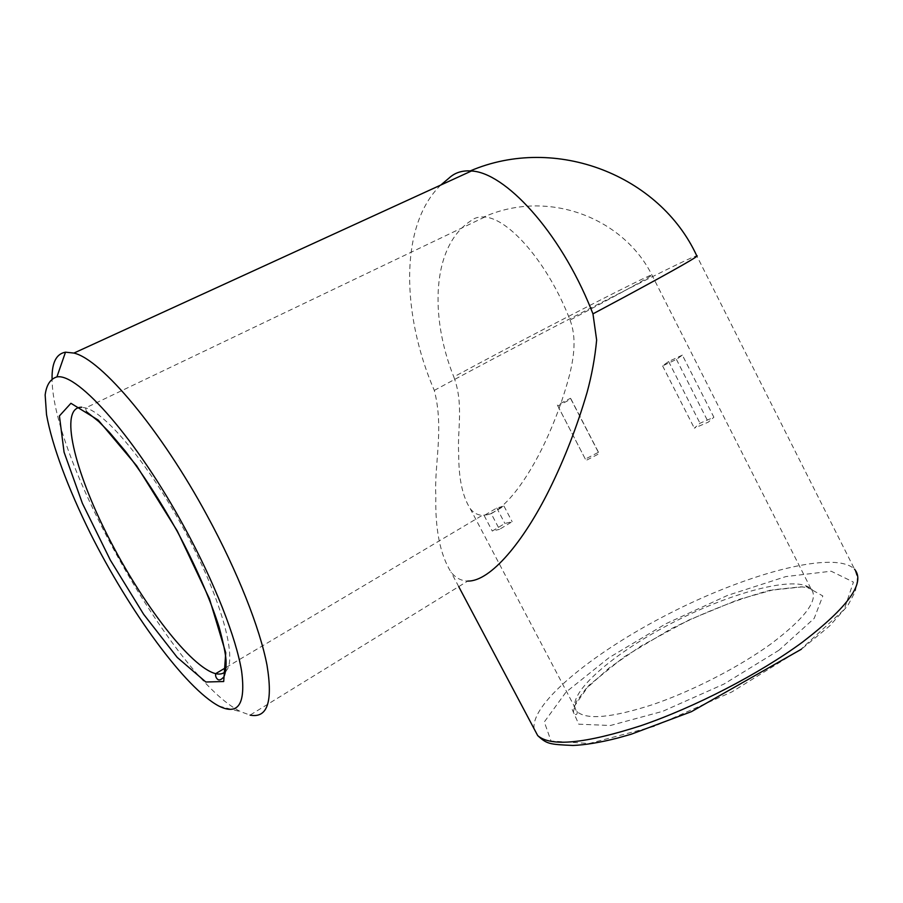 <?xml version="1.0" encoding="UTF-8"?>
<svg xmlns="http://www.w3.org/2000/svg" width="903" height="903" viewBox="0 0 903 903"><rect width="100%" height="100%" fill="white"/><g stroke="black" fill="none" stroke-linecap="round" stroke-linejoin="round"><path stroke-width="0.68" stroke-dasharray="4.51 3.39" d="M491.221 513.66L503.964 506.086L496.774 508.005L484.121 515.523L491.221 513.66L499.472 529.361L512.159 521.708L504.89 523.469L492.293 531.054L499.472 529.361M484.121 515.523L492.293 531.054M570.064 320.068C576.678 337.666 573.969 356.425 569.725 374.293C563.438 398.065 555.21 420.742 545.028 442.335C527.736 479.098 505.059 509.992 487.462 514.71L482.304 515.331C477.439 515.049 473.386 512.791 470.158 508.547C462.415 496.255 458.611 478.116 458.735 454.119C457.031 431.205 464.142 404.488 453.814 376.878L482.699 361.392C550.977 325.001 645.295 276.578 651.831 274.839L651.876 274.828C654.449 274.365 636.457 284.501 597.921 305.225L570.064 320.068C547.432 261.373 507.949 218.233 484.719 217.047L483.895 216.968C478.59 216.686 474.256 217.962 470.914 220.783C431.815 245.932 429.523 316.648 453.814 376.878M557.399 405.063L557.817 405.921L571.023 399.081L570.47 398.291L557.399 405.063L586.036 460.451L599.208 453.667L598.384 452.347L585.336 459.063M570.47 398.291L598.384 452.347M682.352 355.116L668.615 361.539L662.599 365.873L676.437 359.417L682.352 355.116L713.889 417.242L700.006 423.247L694.317 428.157L708.302 422.13L713.889 417.242M676.437 359.417L708.302 422.13M440.788 185.047C398.776 225.581 401.959 315.79 434.298 390.401C444.208 428.553 434.174 464.018 435.833 495.724C435.065 529.26 440.122 554.713 451.015 572.084C455.507 577.841 461.083 580.843 467.743 581.069L250.075 715.12L241.033 711.812C176.469 680.941 51.934 462.009 52.058 378.436M571.023 399.081L599.208 453.667M557.817 405.921L586.036 460.451M662.599 365.873L694.317 428.157M668.615 361.539L700.006 423.247M503.964 506.086L512.159 521.708M496.774 508.005L504.89 523.469M771.094 643.816C739.117 667.035 692.308 691.077 653.072 704.487C612.223 717.716 586.927 720.12 577.175 711.733C563.122 696.924 609.232 655.792 669.146 624.515C728.834 593 796.649 574.319 811.063 588.937C819.269 599.186 805.95 617.483 771.094 643.816M225.75 671.2C238.29 660.183 220.783 596.251 182.97 527.6C148.747 464.379 105.538 412.615 85.571 407.942L81.755 407.242M434.298 390.401C524.09 341.673 684.632 258.969 696.744 255.775L854.565 569.24C856.913 574.974 857.726 579.297 857.003 582.187L855.31 591.431L847.703 605.744L829.428 626.151L801.48 649.167M779.029 650.183L724.014 684.034L662.644 711.35L610.428 725.493L578.767 724.195L572.141 709.363L588.948 685.298L624.041 656.955L670.748 628.985C705.435 611.828 738.394 598.949 769.627 590.359L805.961 586.487L822.825 595.946L814.179 618.42L779.029 650.183M800.984 649.223L731.723 692.003L654.257 726.339L589.207 743.508L551.022 741.013L544.317 721.948L566 692.116L609.153 657.598L665.748 623.815L727.536 595.404L785.847 576.588L831.166 571.215L853.437 582.096L844.192 609.502L800.984 649.223M534.102 728.8C530.648 702.387 597.064 649.596 673.819 611.252C750.382 572.705 835.264 550.051 854.565 569.24M470.158 508.547L577.175 711.733C577.412 714.126 576.52 715.018 574.5 714.397L573.676 713.257C572.795 713.742 573.665 709.893 576.283 701.676L585.584 689.203L609.107 667.994L641.186 645.927L689 619.955L738.383 599.592L773.453 589.738L800.938 586.826L806.537 587.424L812.271 589.569C812.802 590.957 812.395 590.743 811.063 588.937L651.831 274.839C623.476 218.255 548.313 188.298 483.895 216.968M484.719 217.047L85.571 407.942L86.383 411.621M226.145 667.43L482.304 515.331M458.724 586.623L451.015 572.084M218.932 706.09L241.033 711.812"/><path stroke-width="1.35" d="M184.607 527.657C137.075 439.727 77.816 372.634 56.912 376.923C50.41 378.831 46.482 384.836 45.15 394.938L46.516 414.59C52.047 445.608 68.244 488.681 90.277 533.188C129.377 611.218 185.307 688.334 218.932 706.09C238.324 715.684 245.887 704.024 241.598 671.121C236.157 637.89 214.722 582.853 184.607 527.657M470.237 170.915L471.445 171.006C504.303 172.292 559.442 230.186 591.363 309.864L592.966 313.86L626.084 296.139C677.306 268.439 700.863 254.985 696.744 255.775C659.879 175.487 555.898 134.276 470.237 170.915C461.636 170.475 454.536 172.902 448.949 178.173L440.788 185.047M250.075 715.12C267.401 718.495 273.045 701.857 267.006 665.206C259.962 628.454 237.828 572.096 207.318 515.952C160.565 429.264 101.283 359.281 73.911 353.073L65.49 352.181C56.37 353.795 51.889 362.543 52.058 378.436M467.743 581.069C490.589 581.622 523.751 541.36 549.442 489.415C564.533 458.905 577.085 426.543 587.097 392.342C591.792 375.14 594.975 357.712 596.646 340.047L592.966 313.86M177.236 530.885L136.669 465.79L98.235 420.098L70.919 403.291L59.417 415.933L64.068 452.155L82.354 503.253L110.358 560.153L143.611 614.254L177.236 657.429L205.828 682.002L223.696 681.528L225.739 652.813L209.485 598.892L177.236 530.885M81.755 407.242C58.616 406.643 74.306 470.689 108.439 537.274C142.324 603.949 190.86 667.407 215.648 673.661C219.937 674.665 223.312 673.841 225.75 671.2M854.565 569.24C865.695 582.627 848.289 606.951 802.361 642.236C759.186 674.01 694.599 707.365 640.814 725.73C585.009 743.688 550.638 746.984 537.703 735.595L534.102 728.8M86.383 411.621L98.845 421.645L109.319 432.187L125.528 451.41C143.058 474.357 160.226 500.872 177.022 530.975C195.533 565.481 210.252 599.22 219.045 626.908C223.097 641.74 225.423 652.801 226.032 660.093C226.303 667.362 225.592 672.938 223.899 676.821C221.145 679.97 218.966 680.738 217.386 679.101C215.93 677.668 215.354 675.85 215.648 673.661L226.145 667.43M73.911 353.073L471.445 171.006M458.724 586.623L537.703 735.595C546.981 744.14 549.306 744.388 573.021 745.46C585.347 744.952 600.235 742.48 617.697 738.033L631.208 734.218L691.438 711.654L801.48 649.167M56.912 376.923L65.49 352.181"/></g></svg>
